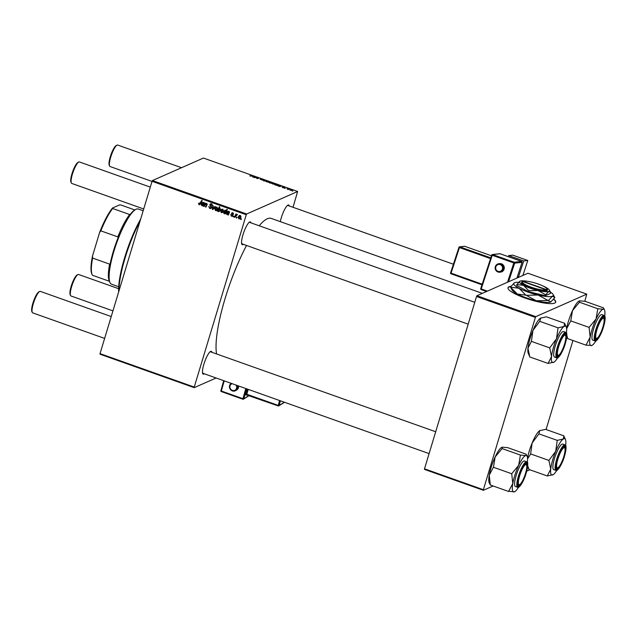 <?xml version="1.0" encoding="UTF-8"?>
<svg xmlns="http://www.w3.org/2000/svg" width="637" height="637" viewBox="0 0 637 637"><rect width="100%" height="100%" fill="white"/><g stroke="black" fill="none" stroke-linecap="round" stroke-linejoin="round"><path stroke-width="0.96" d="M510.93 286.347A24.939 5.056 16.8 0 0 507.976 287.733A24.939 5.056 16.8 0 0 524.936 297.989A24.939 5.056 16.8 0 0 555.727 302.145A24.939 5.056 16.8 0 0 553.736 299.119M555.671 302.28A24.939 5.056 16.8 0 0 553.569 299.326M243.382 244.353A12.111 2.731 -70.5 0 1 242.896 244.656A12.111 2.731 -70.5 0 1 241.789 244.202A12.111 2.731 -70.5 0 1 243.756 232.394A12.111 2.731 -70.5 0 1 249.672 221.987A12.111 2.731 -70.5 0 1 249.752 221.947A12.111 2.731 -70.5 0 1 251.01 222.87M241.63 243.668A11.402 2.572 109.5 0 0 241.861 243.812A11.402 2.572 109.5 0 0 242.442 243.756M280.296 221.628A12.111 2.731 -70.5 0 1 287.964 205.082A12.111 2.731 -70.5 0 1 288.043 205.042A12.111 2.731 -70.5 0 1 289.294 205.966M204.302 373.8A12.111 2.731 -70.5 0 1 203.816 374.102A12.111 2.731 -70.5 0 1 202.709 373.64A12.111 2.731 -70.5 0 1 204.676 361.832A12.111 2.731 -70.5 0 1 210.592 351.425A12.111 2.731 -70.5 0 1 210.672 351.393A12.111 2.731 -70.5 0 1 211.93 352.309M202.55 373.107A11.402 2.572 109.5 0 0 202.781 373.258A11.402 2.572 109.5 0 0 203.362 373.202M259.203 225.777A75.524 17.016 -70.5 0 1 267.301 218.778A75.524 17.016 -70.5 0 1 271.195 218.403L482.336 293.354M233.5 216.883L233.031 216.707L233.325 216.078L233.819 216.254L233.5 216.883M236.717 218.021L236.239 217.854L236.542 217.217L237.028 217.392L236.717 218.021M230.618 214.645L231.557 215.784L232.346 215.489L231.462 213.395L232.752 212.782L233.524 214.199L232.601 213.196L231.956 213.491L232.776 214.916L232.298 216.222L231.406 216.206L230.721 214.605M231.557 215.784L232.871 215.25M231.972 212.782L232.752 212.782M233.126 212.965L231.956 213.491M224.702 213.753L224.925 213.315L223.953 213.554L223.491 211.858L225.458 210.194L226.031 211.022L226.883 209.358L227.369 209.525L225.18 213.928L224.702 213.753L225.426 213.435M225.641 212.997L223.953 213.554L225.41 212.814M224.71 210.25L225.458 210.194M209.684 208.49L208.745 206.404L209.884 207.957L211.046 207.503L209.82 204.604L210.473 203.808L211.476 203.816L212.408 205.647L211.293 204.358L210.306 204.74L211.54 207.63L210.799 208.49L209.684 208.49L210.218 208.036M209.884 207.957L211.611 207.256M211.946 204.071L210.306 204.74M215.465 210.544L214.749 208.785L215.967 207.176L216.906 207.152L217.583 208.968L216.405 210.497L215.465 210.544L216.062 210.106M206.945 203.665L204.931 204.987L204.19 206.476L203.713 206.3L205.297 203.099L205.783 203.275L205.512 203.808L206.699 203.529L207.144 204.604L205.918 207.089L205.433 206.914L206.659 204.445L205.815 203.936L206.722 203.545M206.213 203.498L206.699 203.529M199.293 204.198L201.73 200.424L202.216 200.591L200.615 203.824L199.094 204.732L198.473 203.37L199.134 203.068L199.293 204.198L200.48 203.84M199.835 204.716L199.094 204.732L199.572 204.222M216.118 377.988L194.229 387.654L100.033 354.212L100.033 353.631L194.237 387.073L246.264 214.749L152.06 181.314L152.458 180.558L246.662 214L246.264 214.749M100.033 353.631L152.06 181.314M203.522 205.218L201.746 205.671L201.188 204.389L201.746 203.721L203.633 203.92L203.37 202.821L201.945 202.988L202.574 202.407L203.537 202.407L204.318 203.673L203.251 206.141L202.685 205.6M203.896 202.59L202.399 203.219M217.567 211.221L217.145 211.07L219.335 206.675L219.813 206.842L219.048 208.379L219.956 208.235L220.458 209.939L218.459 211.603L217.862 210.648L217.567 211.221M219.319 208.259L219.956 208.235M219.232 211.54L218.459 211.603L220.33 210.282M212.885 209.557L212.304 209.35L212.869 205.791L213.347 205.958L212.814 208.952L214.908 206.515L215.425 206.699L212.885 209.557M221.294 212.615L220.569 210.855L221.795 209.247L222.735 209.223L223.412 211.038L222.233 212.567L221.294 212.615L221.891 212.177M228.619 214.128L226.844 214.581L226.286 213.299L226.844 212.631L228.731 212.83L228.468 211.731L227.043 211.898L227.672 211.317L228.635 211.317L229.416 212.583L228.341 215.051L227.775 214.51M228.994 211.5L227.497 212.129M238.843 218.841L238.119 217.082L239.337 215.473L240.276 215.449L240.961 217.265L239.775 218.794L238.843 218.841L239.432 218.403M237.394 214.613L234.878 217.368L234.4 217.193L235.985 213.992L236.47 214.167L236.136 214.828L237.139 214.335L237.075 215.043L236.526 214.876L237.362 214.51M237.083 214.327L236.136 214.828L237.139 214.335M241.112 219.582L240.643 219.415L240.937 218.778L241.431 218.953L241.112 219.582M282.812 187.66L282.04 187.103L283.744 187.772L282.852 187.071L284.914 187.819L283.346 187.23L284.229 187.931L282.812 187.66M282.533 187.262L282.939 187.708M283.369 187.493L282.82 187.167M284.421 187.66L283.983 187.35M279.747 186.561L277.684 185.614L280.017 185.845L280.806 186.33L279.747 186.561M278.242 186.044L277.652 185.733M280.328 186.139L279.85 185.885M274.81 184.324L271.967 183.496L274.905 184.244M250.5 176.194L250.038 175.685L253.59 176.17L249.831 175.86M269.268 182.692L270.709 182.254L271.848 183.265L269.268 182.692M271.306 182.867L271.848 183.265M266.807 181.163L263.71 180.868L264.251 180.263L264.729 180.43L264.22 180.924L266.807 181.163M262.938 180.279L260.143 179.244L262.444 180.12L261.202 179.156L262.85 179.443L263.79 180.096L261.688 179.315L262.364 179.968M263.296 179.96L262.675 179.515M292.829 191.044L292.041 190.925L292.829 191.044M293.028 207.288L297.63 191.49L203.426 158.048L152.458 180.558M297.63 191.49L246.662 214M268.981 182.254L266.139 181.426L269.077 182.174M254.649 177.651L252.586 176.704L254.919 176.935L255.708 177.42L254.649 177.651M253.152 177.134L252.555 176.823M255.134 177.508L254.752 176.975M256.321 177.874L258.534 178.408L257.316 178.599L256.838 178.424L257.802 178.057L256.321 177.874M258.041 178.169L258.534 178.408M276.585 185.439L274.889 184.523L278.743 185.104L276.585 185.439M275.359 185.017L274.826 184.738M292.351 190.551L289.517 189.722L292.447 190.471M288.426 189.484L287.645 189.364L288.426 189.484M286.929 188.791L288.808 188.99L286.929 188.791M285.217 188.345L284.428 188.226L285.217 188.345M493.134 485.991L483.379 490.299L424.497 469.397L424.505 468.816L483.379 489.718L535.406 317.393L476.532 296.5L476.93 295.743L535.805 316.645L535.406 317.393M424.505 468.816L476.532 296.5M584.79 301.277L586.773 294.135L535.805 316.645M586.773 294.135L527.898 273.233L476.93 295.743M546.068 429.521L572.942 340.508M529.849 469.78L526.751 471.141M483.379 489.718L483.379 490.299M216.596 353.965A75.524 17.016 -70.5 0 1 246.543 245.476M194.237 387.073L194.229 387.654M453.401 264.22L287.773 205.425A11.402 2.572 109.5 0 0 287.502 205.393M435.692 431.743L210.409 351.767A11.402 2.572 109.5 0 0 210.138 351.735M474.78 302.304L249.489 222.329A11.402 2.572 109.5 0 0 249.218 222.297M264.037 180.98L264.251 180.263M268.145 181.728L266.632 181.585L268.145 181.728L268.432 182.325M266.975 182.039L266.632 181.585M269.961 182.604L271.37 183.098L269.961 182.604M271.298 183.337L271.059 182.763M269.921 183.09L269.626 182.668M252.985 177.07L253.399 177.213M273.974 183.79L272.461 183.655L273.974 183.79L274.26 184.396M272.803 184.109L272.461 183.655M276.745 184.778L275.327 184.857L276.745 184.778L276.968 185.383M278.162 185.781L279.914 186.219L278.496 186.123M291.515 190.025L290.002 189.882L291.515 190.025L291.802 190.622M290.345 190.336L290.002 189.882M199.134 203.076L198.473 203.37M200.082 203.848L200.974 203.187M203.314 205.719L202.757 205.966M203.625 205.178L201.746 205.671M201.945 204.198L201.188 204.389M201.985 204.039L202.184 203.641M204.334 203.609L203.633 203.92M204.358 203.307L203.824 203.537M204.158 202.47L203.195 202.869M202.964 202.757L201.945 202.988M202.813 204.955L204.214 203.967L202.455 204.206M202.025 205.297L203.426 204.318L202.789 204.23L201.666 204.557L202.025 205.297L203.426 204.915M204.206 203.975L203.426 204.318M202.773 203.832L201.666 204.557M204.437 205.982L203.713 206.3M205.257 204.421L205.576 203.784M206.165 206.587L205.433 206.914M207.2 204.206L206.659 204.445M217.79 210.791L217.145 211.07M218.794 209.008L219.12 208.347M220.06 208.283L218.268 209.939L218.547 211.166L219.009 211.134M220.203 208.371L219.669 208.61L219.98 209.772L220.553 209.525M218.547 211.166L219.98 209.772M215.394 208.498L214.749 208.785M215.68 208.036L216.373 207.073M216.787 210.258L216.262 210.194M217.257 207.351L215.234 208.904L215.601 210.122L217.496 209.239M217.066 207.224L216.182 207.606L216.755 207.574L217.113 208.801L217.679 208.554M215.601 210.122L217.113 208.801M213.307 209.079L212.304 209.35M215.282 206.643L212.814 208.952M210.672 207.606L211.842 207.152M211.58 206.818L211.046 207.049M210.624 205.56L210.051 205.815M210.576 204.373L209.82 204.604M210.608 204.254L210.903 203.713M212.463 205.369L211.882 205.624M212.471 205.273L211.914 205.52M212.081 204.007L211.094 204.389M211.166 208.243L210.481 208.14M221.222 210.568L220.569 210.855M221.509 210.106L222.202 209.143M222.616 212.328L222.09 212.264M223.085 209.422L221.063 210.974L221.429 212.193L223.324 211.309M222.894 209.294L222.01 209.677L222.584 209.645L222.942 210.871L223.507 210.616M221.429 212.193L222.942 210.871M225.721 212.965L224.75 213.212M224.152 211.572L223.491 211.858M224.431 211.11L225.132 210.146M226.796 210.688L226.031 211.022M226.446 211.388L226.151 210.274M225.028 212.838L225.976 212.328M225.809 210.425L224.941 210.656L225.737 210.306M225.355 210.624L224.001 211.93L224.24 213.188L225.665 211.707L225.355 210.624M226.453 211.357L225.665 211.707M225.713 212.615L224.24 213.188M228.412 214.629L227.855 214.876M228.723 214.088L226.844 214.581M227.035 213.108L226.286 213.299M227.075 212.949L227.282 212.551M229.431 212.519L228.731 212.83M229.455 212.217L228.914 212.447M229.256 211.38L228.285 211.779M228.062 211.667L227.043 211.898M227.911 213.857L229.312 212.877L227.552 213.116M227.114 214.207L228.516 213.228L227.887 213.14L226.764 213.467L227.114 214.207L228.516 213.825M229.304 212.885L228.516 213.228M227.871 212.742L226.764 213.467M232.792 214.956L232.33 215.155M233.007 212.854L231.462 213.395M233.58 213.849L233.031 214.088M232.656 215.951L231.406 216.206M232.202 215.855L232.871 215.449M238.764 216.795L238.119 217.082M239.05 216.333L239.743 215.37M240.157 218.555L239.631 218.491M240.627 215.648L238.604 217.201L238.971 218.419L240.866 217.535M240.436 215.521L239.552 215.903L240.125 215.871L240.483 217.098L241.049 216.843M238.971 218.419L240.483 217.098M236.956 217.535L236.239 217.854M235.133 216.875L234.4 217.193M235.809 215.601L236.208 214.796M233.747 216.397L233.031 216.707M241.359 219.096L240.643 219.415M510.715 286.634A24.939 5.056 16.8 0 0 507.944 287.868M140.013 221.206A51.302 11.554 109.5 0 0 118.976 290.894M118.665 291.913A50.586 11.394 -70.5 0 1 140.689 218.985M527.54 458.178A19.277 4.34 -70.5 0 1 528.885 452.389A19.277 4.34 -70.5 0 1 532.15 442.962L538.926 433.869L557.24 440.366L555.695 451.322L548.919 460.424L550.718 469.127L547.287 475.966L553.25 474.645A19.277 4.34 -70.5 0 1 552.9 474.852A19.277 4.34 -70.5 0 1 550.718 469.127A19.277 4.34 -70.5 0 1 555.695 451.322A19.277 4.34 -70.5 0 1 563.204 439.044L557.24 440.366M527.571 458.839L530.581 454.109L532.15 442.962A19.277 4.34 -70.5 0 1 539.65 430.684L540.001 430.477A19.277 4.34 -70.5 0 1 540.025 430.461M538.926 433.869L539.65 430.684L545.614 429.354L563.928 435.859L563.204 439.044A19.277 4.34 109.5 0 1 565.449 439.506A19.277 4.34 109.5 0 1 565.736 444.562A19.277 4.34 -70.5 0 1 565.632 445.43M564.486 455.32A12.111 2.731 -70.5 0 1 559.947 466.252A12.111 2.731 -70.5 0 1 556.308 468.665A12.111 2.731 -70.5 0 1 557.2 460.225A12.111 2.731 -70.5 0 1 564.191 446.457A12.111 2.731 -70.5 0 1 564.486 455.32M556.149 468.139A11.402 2.572 109.5 0 0 556.38 468.283A11.402 2.572 109.5 0 0 557.112 468.147A11.402 2.572 -70.5 0 1 557.041 468.187A11.402 2.572 -70.5 0 1 556.961 468.227A11.402 2.572 -70.5 0 1 556.38 468.283A11.402 2.572 -70.5 0 1 556.149 468.139M564.979 444.873L562.758 444.085A13.536 3.05 109.5 0 0 554.158 459.588A13.536 3.05 109.5 0 0 553.696 469.604L555.926 470.393A13.536 3.05 -70.5 0 1 556.38 460.376A13.536 3.05 -70.5 0 1 564.979 444.873C566.42 444.666 566.357 448.074 564.804 455.097C562.28 465.066 556.356 472.543 555.926 470.393M565.449 439.506L563.896 436.011A22.128 4.985 109.5 0 0 563.896 436.011L563.928 435.859M527.683 466.332L528.973 469.469L547.287 475.966M530.605 453.918L548.919 460.424M528.989 469.278L527.731 465.854M556.778 470.369A19.277 4.34 -70.5 0 1 553.25 474.645M564.621 447.819A11.402 2.572 109.5 0 0 564 446.8A11.402 2.572 109.5 0 0 563.737 446.768A11.402 2.572 -70.5 0 1 564 446.8A11.402 2.572 -70.5 0 1 564.462 447.285L564.844 448.161A10.686 2.405 109.5 0 0 563.872 447.755A10.686 2.405 109.5 0 0 557.885 459.078A10.686 2.405 109.5 0 0 557.821 467.789A10.686 2.405 109.5 0 0 557.893 467.757A10.686 2.405 109.5 0 0 563.116 458.576A10.686 2.405 109.5 0 0 564.844 448.161M549.022 460.185A22.128 4.985 109.5 0 0 548.903 460.607M508.629 491.485L490.307 484.988L489.24 475.186A19.277 4.34 -70.5 0 1 491.533 466.188A19.277 4.34 -70.5 0 1 495.132 456.976L502.099 448.575L520.413 455.073L518.685 465.336L511.718 473.745L512.793 483.547L508.66 491.278L514.521 491.804M490.323 484.916L489.168 482.727A19.277 4.34 -70.5 0 1 489.24 475.186L493.508 467.017L495.132 456.976A19.277 4.34 -70.5 0 1 501.717 447.381A19.277 4.34 -70.5 0 1 501.813 447.333M525.613 474.175A12.111 2.731 -70.5 0 1 518.024 485.569A12.111 2.731 -70.5 0 1 519.505 475.178A12.111 2.731 -70.5 0 1 525.907 463.362A12.111 2.731 -70.5 0 1 525.613 474.175M517.865 485.044A11.402 2.572 109.5 0 0 518.088 485.187A11.402 2.572 109.5 0 0 518.829 485.052A11.402 2.572 -70.5 0 1 518.757 485.099A11.402 2.572 -70.5 0 1 518.677 485.131A11.402 2.572 -70.5 0 1 518.088 485.187A11.402 2.572 -70.5 0 1 517.865 485.044M526.695 461.785L524.474 460.989A13.536 3.05 109.5 0 0 516.535 474.31A13.536 3.05 109.5 0 0 515.413 486.509L517.634 487.297A13.536 3.05 -70.5 0 1 518.757 475.098A13.536 3.05 -70.5 0 1 526.695 461.785C528.344 461.53 528.073 465.647 525.875 474.127C523.081 483.459 518.048 489.041 517.634 487.297M502.099 448.575L502.282 447.182L507.705 447.652L526.027 454.157L526.457 454.826L525.836 455.543L520.413 455.073M493.404 467.239L511.718 473.745M501.717 447.381L502.282 447.182M518.494 487.273A19.277 4.34 -70.5 0 1 514.616 491.756A19.277 4.34 -70.5 0 1 514.043 491.955A19.277 4.34 -70.5 0 1 512.793 483.547A19.277 4.34 -70.5 0 1 518.685 465.336A19.277 4.34 -70.5 0 1 525.836 455.543A19.277 4.34 109.5 0 1 527.165 456.411L526.457 454.826M527.34 462.335A19.277 4.34 109.5 0 0 527.165 456.411M526.329 464.731A11.402 2.572 109.5 0 0 525.716 463.704A11.402 2.572 109.5 0 0 525.445 463.672A11.402 2.572 -70.5 0 1 525.716 463.704A11.402 2.572 -70.5 0 1 526.178 464.19L526.56 465.066A10.686 2.405 109.5 0 0 525.581 464.66A10.686 2.405 109.5 0 0 519.593 475.99A10.686 2.405 109.5 0 0 519.537 484.693A10.686 2.405 109.5 0 0 519.601 484.661A10.686 2.405 109.5 0 0 524.824 475.481A10.686 2.405 109.5 0 0 526.56 465.066M511.822 473.522A22.128 4.985 109.5 0 0 511.678 473.952M595.858 340.93A19.277 4.34 -70.5 0 1 591.98 345.413A19.277 4.34 -70.5 0 1 591.415 345.612A19.277 4.34 109.5 0 1 590.157 337.196A19.277 4.34 -70.5 0 1 592.45 328.198A19.277 4.34 -70.5 0 1 596.049 318.994L589.082 327.394L590.157 337.196L585.992 345.143L591.884 345.461M589.185 327.171A22.128 4.985 109.5 0 0 589.114 327.394A22.128 4.985 109.5 0 0 589.05 327.609M596.869 328.835A12.111 2.731 -70.5 0 1 603.271 317.019A12.111 2.731 -70.5 0 1 602.976 327.832A12.111 2.731 -70.5 0 1 595.388 339.226A12.111 2.731 -70.5 0 1 596.869 328.835M603.701 318.381A11.402 2.572 109.5 0 0 603.08 317.361A11.402 2.572 109.5 0 0 602.817 317.33A11.402 2.572 -70.5 0 1 603.08 317.361A11.402 2.572 -70.5 0 1 603.542 317.847L603.924 318.723A10.686 2.405 109.5 0 0 602.952 318.317A10.686 2.405 109.5 0 0 596.965 329.64A10.686 2.405 109.5 0 0 596.901 338.351A10.686 2.405 109.5 0 0 596.973 338.319A10.686 2.405 109.5 0 0 602.196 329.138A10.686 2.405 109.5 0 0 603.924 318.723M593.899 327.967A13.536 3.05 109.5 0 0 592.776 340.158L595.006 340.954A13.536 3.05 -70.5 0 1 596.121 328.756A13.536 3.05 -70.5 0 1 604.059 315.434L601.838 314.646A13.536 3.05 109.5 0 0 593.899 327.967M585.992 345.143L567.678 338.637L566.866 335.333M566.604 328.835L570.768 320.897L589.082 327.394M570.768 320.897L572.496 310.633L579.463 302.225L597.785 308.73L596.049 318.994A19.277 4.34 -70.5 0 1 603.199 309.2L597.785 308.73M579.463 302.225L579.654 300.839L585.069 301.309L603.39 307.806L603.82 308.475L603.199 309.2A19.277 4.34 -70.5 0 1 604.529 310.068A19.277 4.34 -70.5 0 1 604.712 315.992M566.619 328.74A19.277 4.34 -70.5 0 1 572.496 310.633A19.277 4.34 -70.5 0 1 579.089 301.038L579.654 300.839M566.763 336.893L567.686 338.573M595.229 338.701A11.402 2.572 109.5 0 0 595.46 338.844A11.402 2.572 109.5 0 0 596.192 338.709A11.402 2.572 -70.5 0 1 596.121 338.749A11.402 2.572 -70.5 0 1 596.041 338.788A11.402 2.572 -70.5 0 1 595.46 338.844A11.402 2.572 -70.5 0 1 595.229 338.701M554.047 362.111A19.277 4.34 109.5 0 1 553.696 362.318A19.277 4.34 109.5 0 1 551.515 356.593A19.277 4.34 -70.5 0 1 553.227 348.216A19.277 4.34 -70.5 0 1 556.491 338.788L549.715 347.89L551.515 356.593L548.083 363.432L554.047 362.111A19.277 4.34 -70.5 0 0 557.574 357.835M549.819 347.651A22.128 4.985 109.5 0 0 549.755 347.866A22.128 4.985 109.5 0 0 549.699 348.073M557.996 347.691A12.111 2.731 -70.5 0 1 564.987 333.923A12.111 2.731 -70.5 0 1 565.282 342.786A12.111 2.731 -70.5 0 1 560.735 353.718A12.111 2.731 -70.5 0 1 557.104 356.131A12.111 2.731 -70.5 0 1 557.996 347.691M565.409 335.285A11.402 2.572 109.5 0 0 564.796 334.266A11.402 2.572 109.5 0 0 564.525 334.234A11.402 2.572 -70.5 0 1 564.796 334.266A11.402 2.572 -70.5 0 1 565.258 334.751L565.64 335.627A10.686 2.405 109.5 0 0 564.661 335.221A10.686 2.405 109.5 0 0 558.673 346.544A10.686 2.405 109.5 0 0 558.617 355.255A10.686 2.405 109.5 0 0 558.689 355.223A10.686 2.405 109.5 0 0 563.904 346.042A10.686 2.405 109.5 0 0 565.64 335.627M554.954 347.054A13.536 3.05 109.5 0 0 554.493 357.07L556.714 357.859A13.536 3.05 -70.5 0 1 557.176 347.842A13.536 3.05 -70.5 0 1 565.775 332.339L563.554 331.551A13.536 3.05 109.5 0 0 554.954 347.054M548.083 363.432L529.769 356.935L527.969 348.232L531.401 341.384L549.715 347.89M531.401 341.384L532.946 330.428L539.722 321.335L558.036 327.832L556.491 338.788A19.277 4.34 -70.5 0 1 564 326.51L558.036 327.832M539.722 321.335L540.797 317.943A19.277 4.34 -70.5 0 1 540.821 317.927A19.277 4.34 -70.5 0 0 540.447 318.15L546.411 316.82L564.724 323.325L564 326.51A19.277 4.34 -70.5 0 1 566.245 326.972A19.277 4.34 -70.5 0 1 566.524 332.028A19.277 4.34 -70.5 0 1 566.42 332.896M566.245 326.972L564.693 323.477A22.128 4.985 109.5 0 1 564.708 323.508L564.724 323.325M529.785 356.744L528.248 353.288A19.277 4.34 -70.5 0 1 527.969 348.232A19.277 4.34 -70.5 0 1 532.946 330.428A19.277 4.34 -70.5 0 1 540.447 318.15M556.945 355.605A11.402 2.572 109.5 0 0 557.168 355.749A11.402 2.572 109.5 0 0 557.908 355.613A11.402 2.572 -70.5 0 1 557.837 355.653A11.402 2.572 -70.5 0 1 557.757 355.693A11.402 2.572 -70.5 0 1 557.168 355.749A11.402 2.572 -70.5 0 1 556.945 355.605M118.617 288.688L78.606 274.483A11.402 2.572 109.5 0 0 78.017 274.539A11.402 2.572 109.5 0 0 77.945 274.579A11.402 2.572 109.5 0 0 72.371 284.365A11.402 2.572 109.5 0 0 70.524 295.48A11.402 2.572 109.5 0 0 70.978 295.974L112.948 310.872M70.524 295.48L70.134 294.605A10.686 2.405 -70.5 0 1 71.87 284.19A10.686 2.405 -70.5 0 1 77.093 275.009A10.686 2.405 -70.5 0 1 77.165 274.977M181.545 167.714L117.686 145.045A11.402 2.572 109.5 0 0 117.097 145.101A11.402 2.572 109.5 0 0 117.025 145.14A11.402 2.572 109.5 0 0 111.451 154.926A11.402 2.572 109.5 0 0 109.604 166.042A11.402 2.572 109.5 0 0 110.058 166.528L152.028 181.426M109.604 166.042L109.214 165.166A10.686 2.405 -70.5 0 1 110.949 154.751A10.686 2.405 -70.5 0 1 116.173 145.57A10.686 2.405 -70.5 0 1 116.245 145.539M111.228 316.557L40.322 291.388A11.402 2.572 109.5 0 0 39.733 291.443A11.402 2.572 109.5 0 0 39.661 291.483A11.402 2.572 109.5 0 0 34.087 301.277A11.402 2.572 109.5 0 0 32.24 312.385L31.85 311.517A10.686 2.405 -70.5 0 1 33.586 301.094A10.686 2.405 -70.5 0 1 38.809 291.913A10.686 2.405 -70.5 0 1 38.881 291.881M32.24 312.385A11.402 2.572 109.5 0 0 32.694 312.878L104.627 338.414M150.308 187.119L79.402 161.949A11.402 2.572 109.5 0 0 78.813 162.005A11.402 2.572 109.5 0 0 78.741 162.045A11.402 2.572 109.5 0 0 73.167 171.831A11.402 2.572 109.5 0 0 71.32 182.946L70.93 182.071A10.686 2.405 -70.5 0 1 72.666 171.656A10.686 2.405 -70.5 0 1 77.889 162.475A10.686 2.405 -70.5 0 1 77.961 162.443M71.32 182.946A11.402 2.572 109.5 0 0 71.774 183.44L143.707 208.976M109.962 282.494L109.19 280.75A38.475 8.663 -70.5 0 1 109.612 264.132L109.755 266.043A39.183 8.83 -70.5 0 1 113.386 251.177A39.183 8.83 -70.5 0 1 119 235.435L117.837 236.884A38.475 8.663 -70.5 0 1 129.653 214.526L129.813 214.98A39.183 8.83 -70.5 0 1 135.084 209.764L135.936 209.334A39.9 8.99 109.5 0 0 113.848 251.496A39.9 8.99 109.5 0 0 109.962 282.494A39.9 8.99 109.5 0 0 111.563 284.213L118.697 286.746M143.174 210.751L138.253 209.008A39.9 8.99 109.5 0 0 135.936 209.334M117.837 236.884L100.829 230.849L99.603 232.497A37.758 8.504 -70.5 0 1 112.55 208.012L119.493 204.947L120.704 204.931L134.781 209.931M92.516 255.978L92.596 258.089A38.475 8.663 109.5 0 0 92.182 274.714L91.792 273.838A37.758 8.504 -70.5 0 1 92.516 255.978L99.603 232.497M109.612 264.132L92.596 258.089M112.55 208.012L112.645 208.49A38.475 8.663 109.5 0 0 100.829 230.849M129.653 214.526L112.645 208.49M109.429 281.299L92.476 275.28A38.475 8.663 109.5 0 1 92.182 274.714M497.927 271.983A4.276 4.141 83.6 0 1 498.803 263.71C494.304 265.987 494.017 268.75 497.943 271.991L500.642 272.103A4.276 4.141 -96.4 0 0 501.486 263.822A4.276 4.141 -96.4 0 0 499.687 263.607L498.803 263.71A4.276 4.141 83.6 0 1 503.397 268.432A4.276 4.141 83.6 0 1 497.959 271.999M523.733 260.939L508.684 255.604L512.745 255.142L527.786 260.485L523.733 260.939L518.446 277.103L517.363 276.721M508.334 256.687L508.684 255.604M519.378 276.999L518.446 277.103M522.889 275.447L527.786 260.485M237.251 385.489A4.276 4.005 57.7 0 1 235.786 390.553L236.845 389.892A4.276 4.005 -122.3 0 0 238.612 385.974M522.069 281.833L521.862 281.936A13.536 2.747 16.8 0 0 530.717 287.916A13.536 2.747 16.8 0 0 546.689 290.751L547.103 290.583L546.626 289.676L523.112 281.323L522.26 281.761M546.626 289.676A12.828 2.604 16.8 0 0 546.841 288.696A12.828 2.604 16.8 0 0 535.908 283.25A12.828 2.604 16.8 0 0 523.112 281.323M547.079 290.576A13.536 2.747 16.8 0 0 547.318 289.54L546.841 288.696M527.683 281.339A15.678 3.177 16.8 0 0 520.079 281.148L516.886 284.524L523.51 285.36L528.766 290.743L528.487 291.674L545.383 295.679L550.408 293.466L550.687 292.526L548.863 291.364A15.678 3.177 16.8 0 0 549.341 290.058A15.678 3.177 16.8 0 0 545.431 287.152A15.678 3.177 16.8 0 0 542.851 285.917M516.886 284.524L516.607 285.464L528.487 291.674M528.766 290.743L537.907 290.472L545.67 294.748L545.383 295.679M545.67 294.748L548.863 291.364A15.678 3.177 16.8 0 1 537.907 290.472A15.678 3.177 16.8 0 1 523.51 285.36A15.678 3.177 16.8 0 1 519.983 281.196L519.975 281.196A15.678 3.177 16.8 0 1 520.079 281.148M549.341 290.058L550.687 292.526M518.661 282.287A20.663 4.188 16.8 0 0 514.537 282.724A20.663 4.188 16.8 0 0 514.401 282.788A20.663 4.188 16.8 0 0 519.059 288.282A20.663 4.188 16.8 0 0 538.026 295.019A20.663 4.188 16.8 0 0 552.478 296.197A20.663 4.188 16.8 0 0 553.107 294.477A20.663 4.188 16.8 0 0 550.503 292.12M525.843 295.162L517.324 294.031L510.532 287.152L519.059 288.282L525.843 295.162A23.728 4.809 16.8 0 0 526.273 295.313L538.026 295.019L548.051 300.473L536.298 300.768L526.273 295.313M554.843 297.638L550.742 301.938L548.377 300.497L552.478 296.197L554.843 297.638L553.107 294.477M550.886 301.874A20.663 4.188 -163.2 0 1 550.87 301.882L550.742 301.938A20.663 4.188 -163.2 0 1 536.298 300.768A20.663 4.188 -163.2 0 1 517.324 294.031A20.663 4.188 -163.2 0 1 512.172 290.193L510.436 287.024A23.728 4.809 16.8 0 0 510.532 287.152M514.537 282.724L510.436 287.024M521.862 281.936L522.722 281.498L546.235 289.851L546.689 290.751M522.722 281.498A12.828 2.604 16.8 0 0 531.115 287.16A12.828 2.604 16.8 0 0 546.235 289.851M200.91 203.219L200.185 203.537M203.482 203.92L202.789 204.23M207.152 204.588L206.46 204.891M214.191 207.893L213.403 208.243M211.118 206.093L210.521 206.356M228.579 212.83L227.887 213.14M232.441 214.462L231.972 214.669M564.788 455.121A13.106 2.954 109.5 0 0 564.231 445.669A13.106 2.954 109.5 0 0 556.905 460.432A13.106 2.954 109.5 0 0 557.463 469.875A13.106 2.954 109.5 0 0 564.788 455.121M525.859 474.135A13.106 2.954 109.5 0 0 526.568 462.295A13.106 2.954 109.5 0 0 519.259 475.218A13.106 2.954 109.5 0 0 518.55 487.058A13.106 2.954 109.5 0 0 525.859 474.135M596.622 328.875A13.106 2.954 109.5 0 0 595.913 340.715A13.106 2.954 109.5 0 0 603.223 327.792A13.106 2.954 109.5 0 0 603.932 315.952A13.106 2.954 109.5 0 0 596.622 328.875M557.701 347.898A13.106 2.954 109.5 0 0 558.251 357.341A13.106 2.954 109.5 0 0 565.576 342.587A13.106 2.954 109.5 0 0 565.019 333.135A13.106 2.954 109.5 0 0 557.701 347.898M500.204 264.61A3.559 3.448 -96.4 0 0 495.833 266.815A3.559 3.448 -96.4 0 0 498.007 271.346A3.559 3.448 -96.4 0 0 502.378 269.14A3.559 3.448 -96.4 0 0 500.204 264.61M491.756 255.023A0.709 0.693 83.6 0 1 492.329 254.545A0.709 0.709 0 0 0 491.732 255.031L480.712 288.696A0.709 0.709 0 0 0 481.15 289.588L480.712 288.696L491.732 255.031L492.234 255.27L481.214 288.935L487.377 291.125M516.894 278.098L522.061 262.317L514.656 263.153L508.557 281.777M521.623 261.409L500.037 253.749L492.632 254.577L514.218 262.245L521.623 261.409A0.709 0.693 83.6 0 1 522.061 262.317L522.085 262.309A0.709 0.709 0 0 0 521.647 261.417L521.623 261.409M481.15 289.588L486.533 291.499L481.15 289.588A0.709 0.693 83.6 0 1 480.728 288.72M507.506 282.239L513.82 262.938L492.234 255.27L492.632 254.577A0.709 0.693 83.6 0 0 492.329 254.545L499.734 253.717A0.709 0.693 83.6 0 1 500.037 253.749L500.037 253.749A0.709 0.709 0 0 0 499.734 253.717M464.803 246.328L464.787 246.32A0.709 0.709 0 0 0 464.469 246.28A0.709 0.693 83.6 0 1 464.771 246.312L491.485 255.795L464.771 246.312L459.834 246.869L490.808 257.866M481.986 284.795L450.996 273.799L481.986 284.803M490.562 258.614L459.436 247.562L451.06 273.146L482.185 284.198M464.469 246.28L459.532 246.838A0.709 0.709 0 0 0 458.935 247.323L459.436 247.562L459.834 246.869A0.709 0.693 -96.4 0 0 458.959 247.307L450.558 272.907L458.951 247.347M450.574 272.931A0.709 0.693 -96.4 0 0 450.98 273.791L450.558 272.907A0.709 0.709 0 0 0 450.996 273.799M513.82 262.938L514.656 263.153A0.709 0.693 83.6 0 0 514.218 262.245L513.82 262.938M500.069 253.757L521.647 261.417M522.069 262.285L516.918 278.082M231.223 383.323C228.524 386.181 228.89 388.705 232.33 390.911L235.786 390.553A4.276 4.005 57.7 0 1 232.386 390.903M232.202 383.697A3.559 3.336 -122.3 0 0 232.362 390.377A3.559 3.336 -122.3 0 0 235.929 385.027M246.615 388.817L243.788 398.786L248.916 395.545M246.71 394.773L246.009 395.211L245.962 394.16L247.403 389.096M220.888 390.656L223.722 380.687L220.888 390.656M242.856 399.184L221.302 391.564L221.334 391.022L242.92 398.69L245.802 388.53M224.216 380.862L221.334 391.022L220.856 390.696A0.709 0.709 0 0 0 221.302 391.564L242.888 399.224L242.92 398.69L243.788 398.786A0.709 0.669 57.7 0 1 242.944 399.216L242.888 399.224A0.709 0.709 0 0 0 243.509 399.16L249.115 395.617M278.17 405.904L246.806 394.797L246.83 394.255L278.234 405.403L279.611 400.53M248.215 389.382L246.83 394.255L245.962 394.16M280.423 400.816L279.094 405.506L284.325 402.202M232.298 390.871A4.276 4.005 57.7 0 1 231.199 383.347M279.094 405.506L278.234 405.403L278.202 405.944A0.709 0.709 0 0 0 278.823 405.873A0.709 0.669 -122.3 0 0 279.094 405.506M246.774 394.765A0.709 0.669 -122.3 0 0 246.288 394.844L278.25 405.936A0.709 0.669 -122.3 0 0 278.823 405.873L284.524 402.273M221.27 391.516A0.709 0.669 57.7 0 1 220.872 390.752M202.821 202.821L203.609 202.47M210.64 207.973L211.428 207.622M210.64 204.342L211.428 203.991M227.911 211.731L228.707 211.38M595.006 340.954C595.412 342.698 600.444 337.108 603.239 327.784C606.655 315.952 604.505 315.426 604.059 315.434M604.529 310.068L603.82 308.475M556.714 357.859C557.152 360.009 563.076 352.532 565.6 342.555C568.116 331.877 566.142 332.825 565.775 332.339M557.893 467.757L557.041 468.187M77.093 275.009L77.945 274.579M596.973 338.319L596.121 338.749M116.173 145.57L117.025 145.14M38.809 291.913L39.661 291.483M202.781 373.258L429.099 453.6M519.601 484.661L518.757 485.099M77.889 162.475L78.741 162.045M468.179 324.161L241.861 243.812M558.689 355.223L557.837 355.653"/></g></svg>

